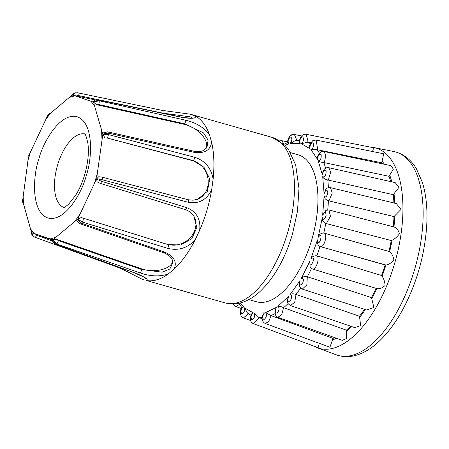 <?xml version="1.0" encoding="UTF-8"?>
<svg xmlns="http://www.w3.org/2000/svg" width="449" height="449" viewBox="0 0 449 449"><rect width="100%" height="100%" fill="white"/><g stroke="black" fill="none" stroke-linecap="round" stroke-linejoin="round"><path stroke-width="0.67" d="M199.637 230.393L195.04 240.097C187.278 248.213 178.141 250.957 167.623 248.319L82.38 222.064L77.756 219.073L94.363 183.562L96.63 179.224L101.67 181.34L186.868 207.685C196.684 211.788 200.939 219.359 199.637 230.393A86.034 40.921 105.8 0 0 206.849 210.486A86.034 40.921 105.8 0 0 211.67 189.764L213.14 178.999A86.034 40.921 105.8 0 0 211.647 142.311L209.425 134.593A86.034 40.921 105.8 0 0 194.973 115.864L189.916 114.141M372.49 151.515L373.708 147.788L306.128 134.302C302.559 133.864 300.274 136.3 299.275 141.592L299.281 141.519M382.537 163.874A96.468 45.882 -74.2 0 0 381.672 162.774L383.76 153.799L316.197 140.094C313.761 140.234 312.47 140.588 312.33 141.154C310.556 143.203 309.619 144.864 309.535 146.133L309.552 146.043M390.697 181.604A96.468 45.882 -74.2 0 0 389.025 176.317L393.375 169.178L390.95 165.653L323.942 151.487C321.759 150.718 319.649 152.29 317.623 156.201L317.668 156.084M393.936 202.976A96.468 45.882 -74.2 0 0 393.223 194.67L398.998 187.278L395.187 182.614L328.831 167.707C326.384 167.303 324.464 168.409 323.067 171.035L323.157 170.867M393.217 226.767A96.468 45.882 -74.2 0 0 393.975 216.581L401.075 209.369L396.287 203.543L330.531 187.654C328.578 187.328 326.962 187.951 325.677 189.517L325.873 189.287M195.04 240.097A86.034 40.921 105.8 0 1 174.077 269.147L168.111 274.081A86.034 40.921 105.8 0 1 146.222 280.457L225.174 302.923A86.034 40.921 -74.2 0 0 287.427 233.34A86.034 40.921 -74.2 0 0 272.122 137.383L284.969 145.24L288.567 149.601L295.695 165.058L298.972 188.434L297.502 211.125L292.338 234.603C284.952 259 274.165 277.982 259.988 291.541C253.814 297.266 247.253 301.077 240.294 302.968C235.175 304.299 230.135 304.282 225.174 302.923M141.16 278.734L144.825 280.137M248.841 299.59L256.441 301.745A76.369 36.324 -74.2 0 0 311.701 239.979A76.369 36.324 -74.2 0 0 298.114 154.804L290.514 152.649M189.966 114.153L162.269 110.403L77.402 92.741A2.419 1.145 101.7 0 1 78.003 95.474L162.869 113.142L190.41 116.863L192.335 117.952M211.67 189.764C206.72 199.861 198.98 204.048 188.457 202.331L102.148 179.735L96.776 178.724L97.259 173.802L102.804 134.509L108.304 134.548L194.602 157.24C204.901 160.59 211.081 167.842 213.14 178.999M211.647 142.311C210.368 150.241 204.621 153.603 194.406 152.407L108.248 133.1L102.787 134.06L94.486 105.818L93.667 102.366L98.926 100.711L185.111 120.085C195.657 122.454 203.762 127.292 209.425 134.593M194.973 115.864C196.83 118.3 192.907 118.884 183.203 117.616L98.359 99.975L93.493 102.136L72.71 95.07L75.584 92.758M32.856 235.871L31.941 232.705L52.724 239.772L55.648 244.166L136.984 273.654C145.886 277.617 148.961 279.884 146.222 280.457M168.111 274.081C159.474 276.825 150.061 276.404 139.869 272.812L56.507 243.919L52.988 239.693L74.618 221.604L77.497 219.432L81.555 223.209L164.862 252.153C174.139 256.486 177.215 262.154 174.077 269.147M194.406 152.407A2.419 1.066 -77.3 0 0 193.783 151.212L107.62 131.86A2.419 1.066 102.6 0 1 108.248 133.1A78.816 37.486 105.8 0 1 108.304 134.548A2.419 1.021 104.7 0 1 106.828 137.938L193.126 160.585L203.986 167.252L209.79 178.994L207.326 191.403L197.734 199.255L193.042 200.22L188.086 199.732A2.419 1.021 -75.3 0 1 188.457 202.331M183.203 117.616A2.419 1.145 -78.2 0 0 182.861 117.402L97.994 99.74A2.419 1.145 101.7 0 1 98.359 99.975A78.816 37.486 105.8 0 1 98.926 100.711A2.419 1.066 102.6 0 1 98.533 104.482L184.696 123.829L203.492 132.882L208.112 140.066L207.017 147.16C204.256 149.826 203.633 152.436 193.783 151.212L193.783 151.212M71.986 95.693C73.136 93.723 73.978 92.842 74.517 93.061L47.931 115.41L48.312 114.512M50.563 113.053L49.373 113.524L47.835 115.168L28.523 156.207M28.433 157.172L22.484 201.652L22.641 200.782L32.244 235.085L32.788 235.787L34.685 237.156L116.05 266.639A2.419 1.151 -70.1 0 0 116.813 266.459M240.338 302.957L243.639 306.948C241.214 308.418 240.484 310.669 241.455 313.716C243.678 313.761 244.716 311.802 244.565 307.846L253.219 312.824C250.834 315.321 250.396 317.628 251.911 319.733C254.314 318.627 255.127 316.422 254.358 313.116L264.439 312.936C262.255 316.298 262.143 318.493 264.096 319.514C266.515 317.342 267.048 315.035 265.707 312.599L271.106 315.647L268.704 321.591L265.252 323.482L329.925 347.24L332.962 338.378L271.106 315.647M265.707 312.599L276.528 307.279C274.704 311.275 274.917 313.206 277.185 313.082C279.446 309.984 279.665 307.733 277.847 306.341C279.059 305.994 280.967 306.448 283.572 307.694L281.719 314.715L277.864 317.308L342.318 340.353L346.398 338.602L346.359 330.144L283.785 307.767M288.673 296.239C287.326 300.594 287.854 302.138 290.273 300.869C292.232 297.053 292.119 295.021 289.947 294.763C291.244 293.629 293.264 293.528 296.003 294.46L294.724 302.194L290.52 305.584C286.715 302.985 287.657 302.362 287.338 299.876L288.673 296.239L277.847 306.341M300.044 280.569C299.264 284.986 300.072 286.03 302.48 283.706C303.995 279.441 303.563 277.757 301.184 278.655C302.452 276.803 304.501 276.169 307.335 276.764L306.83 284.868L302.317 289.094L300.151 287.517L299.18 285.143L300.044 280.569L289.947 294.763M301.184 278.655L309.861 261.335C309.412 272.65 317.353 253.702 310.792 259.107C311.92 256.66 313.924 255.56 316.803 255.812L317.016 255.868C320.289 258.242 315.411 271.269 312.162 268.844M310.792 259.107L317.46 239.845C318.723 249.756 324.346 229.473 318.116 237.465C318.998 234.574 320.878 233.098 323.757 233.037L323.97 233.093C327.893 233.306 324.655 246.933 320.754 246.664L320.019 246.512A91.282 43.418 105.8 0 1 316.803 255.812M318.116 237.465L322.315 217.569C323.392 220.453 324.649 219.741 326.097 215.425C325.828 211.569 324.683 211.49 322.657 215.189L326.114 210.194M322.657 215.189L324.105 196.017C325.71 197.936 326.956 196.679 327.843 192.251C326.962 189.091 325.716 189.607 324.111 193.811L325.671 189.517M324.111 193.811L322.702 176.67C324.722 177.49 325.873 175.772 326.148 171.529C324.711 169.279 323.448 170.362 322.365 174.779L323.067 171.03M322.365 174.779L318.206 160.837C320.507 160.501 321.478 158.446 321.119 154.675C319.222 153.485 318.032 155.057 317.55 159.395L317.623 156.201M317.55 159.395L310.921 149.601C313.346 148.131 314.076 145.874 313.105 142.833C310.876 142.788 309.844 144.746 309.99 148.703L309.529 146.133M309.99 148.703L301.341 143.725C303.726 141.227 304.158 138.921 302.648 136.816C300.246 137.922 299.432 140.127 300.201 143.433L299.275 141.592M300.201 143.433L290.121 143.613C292.305 140.251 292.417 138.056 290.458 137.035C288.045 139.207 287.512 141.514 288.853 143.944L287.512 142.928M52.511 241.023L36.599 235.259L35.392 233.929L31.941 232.705M144.224 277.302L134.694 272.936M164.862 252.153A2.419 1.072 109.1 0 1 163.756 252.759C169.924 255.358 172.927 258.742 172.775 262.923L169.84 269.024L162.117 272.189L141.553 269.484L58.218 240.58L56.709 239.339L52.988 239.693M186.868 207.685A2.419 1.021 107.1 0 1 185.218 209.588C188.939 210.845 191.807 213 193.816 216.048L196.836 227.604L191.796 238.716L180.678 244.941L168.223 244.666L81.207 217.535L77.756 219.073M185.218 209.588L99.998 183.287A2.419 1.021 107.2 0 0 101.67 181.34A78.816 37.486 105.8 0 0 101.912 180.537A78.816 37.486 105.8 0 0 102.148 179.735A2.419 1.021 104.7 0 0 101.788 177.091L98.741 176.732L96.776 178.724M197.358 199.384A20.418 17.797 70.3 0 0 208.061 179.398A20.418 17.797 70.3 0 0 192.773 160.714L193.126 160.585A2.419 1.021 104.7 0 0 194.602 157.24M106.828 137.938L192.773 160.714M102.804 134.509L104.864 137.663M107.62 131.86L102.995 132.932L102.787 134.06M206.226 148.209A20.418 11.506 32.2 0 0 184.359 124.367L184.696 123.829A2.419 1.066 102.7 0 0 185.111 120.085M98.533 104.482L96.591 104.712L184.359 124.367M93.667 102.366L96.591 104.712M97.994 99.74C96.793 99.122 95.171 99.869 93.134 101.985L93.493 102.136M78.003 95.474L76.257 95.963L95.519 99.959M72.71 95.07L76.257 95.963M253.219 312.824L251.462 313.986C250.273 316.652 249.352 322.236 253.517 323.69L259.045 317.628L254.358 313.116M244.565 307.846L247.539 313.121L250.957 315.232M243.639 306.948L241.977 307.161C239.233 311.135 240.187 316.826 243.459 317.903L248.37 313.705M233.16 303.951L235.787 306.527L239.553 304.388M287.551 141.895L281.865 140.705L283.931 144.213M294.415 134.515C291.62 133.056 287.433 137.961 287.517 142.978C287.68 139.426 288.797 136.878 290.868 135.334L294.421 134.515L296.497 139.499L296.396 140.632M290.121 143.613L295.262 140.576L299.466 140.385M301.341 143.725L307.705 142.204L307.963 141.048L306.128 134.302M310.921 149.601L317.14 149.691L317.533 148.597L316.203 140.094M318.206 160.837C319.082 161.691 320.962 162.257 323.836 162.538L324.554 161.634L325.845 155.124L323.942 151.487M322.702 176.67C323.252 178.242 324.936 179.336 327.759 179.965L328.545 179.263L330.677 172.175L328.836 167.707M324.105 196.017C324.262 198.194 325.699 199.766 328.421 200.737L329.235 200.293L332.238 192.98L330.531 187.66M322.315 217.569C322.04 220.19 323.196 222.143 325.783 223.434L326.58 223.282L330.425 216.177L328.926 209.969L325.778 210.351M323.97 233.093L323.757 233.037A91.282 43.418 105.8 0 0 325.783 223.434M317.46 239.845C316.747 242.729 317.6 244.952 320.019 246.512L385.983 265.011C388.682 264.646 391.315 262.979 393.885 260.022C393.201 256.171 391.792 253.416 389.653 251.766L388.935 251.446A96.468 45.882 -74.2 0 0 391.236 240.546L392.095 240.198C394.862 238.902 397.303 236.746 399.43 233.733C398.285 229.95 396.473 227.699 394.003 226.986L394.845 215.84M320.754 246.664L320.232 246.585L320.754 246.664M385.983 265.011L382.105 276.208C383.816 278.7 384.81 281.787 385.079 285.48C382.144 288.151 379.422 289.184 376.919 288.584L312.476 268.985L310.13 267.217L309.861 261.335M365.525 309.31L359.655 317.561L360.642 325.615L354.805 327.63L290.52 305.584M276.528 307.279L274.934 310.107C275.13 315.063 276.101 317.465 277.858 317.308L277.864 317.308M264.439 312.936L262.704 314.957C262.592 315.35 260.431 320.951 265.252 323.482M52.365 240.097L35.392 233.929M52.724 239.772L52.359 239.654L52.797 241.837C52.46 241.944 53.285 242.718 55.272 244.161L55.272 244.161A2.419 1.151 109.9 0 0 55.648 244.166A78.816 37.486 105.8 0 0 56.507 243.919A2.419 1.072 109.1 0 0 58.218 240.58M139.869 272.812A2.419 1.072 -70.9 0 0 141.553 269.484L141.564 268.839L56.709 239.339M141.564 268.839A20.418 10.793 -178.8 0 0 172.674 261.548M77.497 219.432L77.065 220.386C76.858 221.155 77.98 222.311 80.422 223.855L80.422 223.855A2.419 1.072 109.1 0 0 81.555 223.209A78.816 37.486 105.8 0 0 82.38 222.064A2.419 1.021 107.2 0 0 83.003 218.371M167.623 248.319A2.419 1.021 -72.9 0 0 168.223 244.666L81.207 217.535M168.005 244.34A20.418 17.522 146.1 0 0 190.584 237.358A20.418 17.522 146.1 0 0 193.547 215.66M96.63 179.224L97.107 181.828L99.998 183.287M262.165 318.79L259.045 317.628M251.462 313.986C249.167 322.399 251.569 322.113 253.517 323.69L318.156 347.7L319.138 343.878M382.105 276.208L381.543 275.501L317.016 255.868M302.312 289.1L366.637 309.99L373.877 307.458L371.503 297.597L307.548 276.825M359.655 317.561L359.503 316.236L296.217 294.527M307.705 142.204L310.871 142.833M317.14 149.691L381.672 162.774M324.055 162.589L389.025 176.317M327.978 180.021L393.223 194.67M328.64 200.798L393.975 216.581M325.996 223.501L391.236 240.546M381.543 275.501A96.468 45.882 -74.2 0 0 385.191 264.949L385.747 265.028M371.503 297.597A96.468 45.882 -74.2 0 0 376.144 288.353M359.503 316.236A96.468 45.882 -74.2 0 0 364.481 309.288M346.359 330.144A96.468 45.882 -74.2 0 0 350.686 326.221M332.962 338.378A96.468 45.882 -74.2 0 0 334.724 337.637M97.259 173.802L94.363 183.562M382.239 161.258L384.467 164.283M389.743 174.975L391.859 181.867M394.042 193.598L394.856 203.56M402.456 221.149A104.112 49.519 -74.2 0 0 374.068 147.581L393.835 151.526A105.711 50.277 -74.2 0 1 422.661 226.229A105.711 50.277 -74.2 0 1 414.489 269.871A105.711 50.277 -74.2 0 1 336.189 354.783L317.291 347.762A104.112 49.519 -74.2 0 0 394.413 264.141A104.112 49.519 -74.2 0 0 402.456 221.149M86.287 175.441C91.613 160.995 94.868 123.531 77.497 116.869C59.717 111.582 42.212 144.202 38.788 159.3C33.456 173.746 30.206 211.21 47.577 217.872C65.358 223.159 82.863 190.539 86.287 175.441M63.921 207.438A38.182 18.162 105.8 0 1 57.595 165.002A38.182 18.162 105.8 0 1 84.749 133.993M101.597 130.524L101.957 139.336M91.018 101.322L94.486 105.818M182.861 117.402L182.861 117.402C190.55 118.244 193.946 118.345 193.036 117.722M162.269 110.403A2.419 1.145 101.8 0 1 162.869 113.142L162.847 113.232M69.561 97.343L74.82 95.811M45.422 120.119L50.456 113.137M27.816 160.938L30.706 151.178M288.853 143.944L285.048 145.319M23.477 204.216L23.118 195.405M34.057 233.418L30.583 228.923M36.599 235.259A2.419 1.151 109.9 0 1 34.685 237.156M136.984 273.654A2.419 1.151 109.9 0 1 136.642 273.637C146.671 277.718 145.555 278.835 145.628 278.498L145.454 277.903M55.513 237.398L50.254 238.93M79.653 214.622L74.618 221.604M307.492 142.159A91.282 43.418 105.8 0 1 310.388 143.691M316.927 149.646A91.282 43.418 105.8 0 1 319.396 153.148M323.836 162.538A91.282 43.418 105.8 0 1 325.587 168.252M327.759 179.965A91.282 43.418 105.8 0 1 328.41 187.688M328.421 200.737A91.282 43.418 105.8 0 1 327.742 209.829M311.466 268.524A91.282 43.418 105.8 0 1 307.335 276.764M300.594 288.034A91.282 43.418 105.8 0 1 296.003 294.46M288.095 303.535A91.282 43.418 105.8 0 1 283.572 307.694M274.906 313.688A91.282 43.418 105.8 0 1 270.899 315.574M262.171 317.606A91.282 43.418 105.8 0 1 258.837 317.55M392.095 240.198L389.653 251.766M376.919 288.584L371.873 298.652M351.78 326.597L346.286 331.654M336.458 338.254L332.67 339.96M370.139 147.076L374.068 147.581M84.575 133.819C84.625 135.127 85.013 130.726 87.869 143.209C89.121 152.228 88.049 162.757 84.653 174.807C82.324 182.552 79.338 189.366 75.696 195.248L68.574 204.261C65.868 206.512 64.235 207.595 63.679 207.5M336.189 354.783L338.417 355.513C343.541 356.933 348.811 357.017 354.227 355.771C362.085 353.885 369.695 349.687 377.059 343.176C386.802 334.539 395.569 322.954 403.365 308.429C416.403 283.532 424.114 256.98 426.499 228.771C427.818 211.081 426.443 195.612 422.369 182.367L416.341 168.678C413.119 163.172 407.114 155.534 396.113 152.076L393.835 151.526M191.774 114.596L272.122 137.383M101.788 177.091L188.086 199.732M77.402 92.741L74.523 93.061M141.682 278.975L131.883 274.042C125.978 270.848 120.702 268.379 116.05 266.639M136.642 273.637L55.272 244.161M163.756 252.759L80.422 223.855M47.375 116.291L47.835 115.174M29.219 154.546L28.758 155.433M238.879 303.294L241.77 307.503M281.877 140.711L279.654 140.829M287.512 142.636L283.981 144.264M22.45 200.838L22.663 199.715M23.387 203.902L22.484 201.652M32.238 235.074C31.823 235.164 31.638 234.047 31.694 231.729M243.465 317.903L250.733 320.592M235.781 306.527L241.259 308.508M294.421 134.509L301.638 135.968M328.926 209.964L394.239 227.031M324.127 233.121L389.092 251.485M317.291 347.762L313.161 345.842M320.311 246.613L385.27 264.972"/></g></svg>
